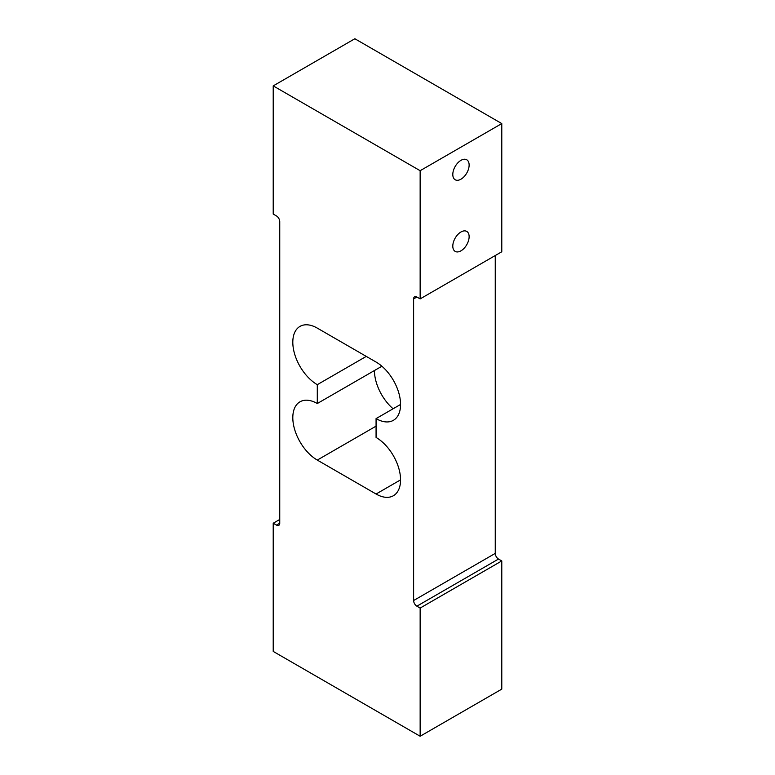 <?xml version="1.0" encoding="UTF-8"?>
<svg xmlns="http://www.w3.org/2000/svg" width="775" height="775" viewBox="0 0 775 775"><rect width="100%" height="100%" fill="white"/><g stroke="black" fill="none" stroke-linecap="round" stroke-linejoin="round"><path stroke-width="1.16" d="M460.97 179.19A11.547 6.665 120 0 0 468.507 169.018A11.547 6.665 120 0 0 466.734 159.766A11.547 6.665 120 0 0 460.97 160.338A11.547 6.665 120 0 0 453.423 170.51A11.547 6.665 120 0 0 455.196 179.761A11.547 6.665 120 0 0 460.97 179.19M460.97 250.829A11.547 6.665 120 0 0 468.507 240.657A11.547 6.665 120 0 0 466.734 231.405A11.547 6.665 120 0 0 460.97 231.977A11.547 6.665 120 0 0 453.423 242.149A11.547 6.665 120 0 0 455.196 251.4A11.547 6.665 120 0 0 460.97 250.829M376.069 418.607L376.069 437.458A34.633 19.995 -120 0 1 398.699 467.974A34.633 19.995 -120 0 1 393.39 495.729A34.633 19.995 -120 0 1 376.069 494.014L317.295 460.079A34.633 19.995 -120 0 1 294.674 429.563A34.633 19.995 -120 0 1 299.983 401.808A34.633 19.995 -120 0 1 317.295 403.523L317.295 384.671A34.633 19.995 -120 0 1 294.674 354.156A34.633 19.995 -120 0 1 299.983 326.401A34.633 19.995 -120 0 1 317.295 328.116L376.069 362.051A34.633 19.995 -120 0 1 398.699 392.567A34.633 19.995 -120 0 1 393.39 420.321A34.633 19.995 -120 0 1 376.069 418.607L400.559 404.463M420.147 170.703L420.147 298.898L501.783 251.768L501.783 123.583L420.147 170.703L273.217 85.88L273.217 214.065L276.481 215.954A4.621 2.664 60 0 1 279.746 221.611L279.746 523.232A4.621 2.664 60 0 1 278.797 525.343A4.621 2.664 60 0 1 276.481 525.111L273.217 523.232L273.217 651.417L420.147 736.25L501.783 689.12L501.783 560.935L420.147 608.065L420.147 736.25M420.147 298.898L416.882 297.009A4.621 2.664 -120 0 0 414.577 296.786A4.621 2.664 -120 0 0 413.618 298.898L413.618 600.518A4.621 2.664 -120 0 0 416.882 606.176L420.147 608.065M374.441 370.537A34.633 19.995 -120 0 0 393.099 408.774M501.783 123.583L354.853 38.75L273.217 85.88M495.254 255.537L495.254 553.389A4.621 2.664 -120 0 0 498.519 559.046L501.783 560.935M279.746 519.463L273.217 523.232M381.901 366.226L317.295 403.523M366.275 356.393L317.295 384.671M400.559 479.87L376.069 494.014M376.069 426.143L317.295 460.079M498.519 559.046L416.882 606.176M495.254 553.389L413.618 600.518M416.882 297.009L413.618 298.898M279.746 523.232L276.481 525.111"/></g></svg>
